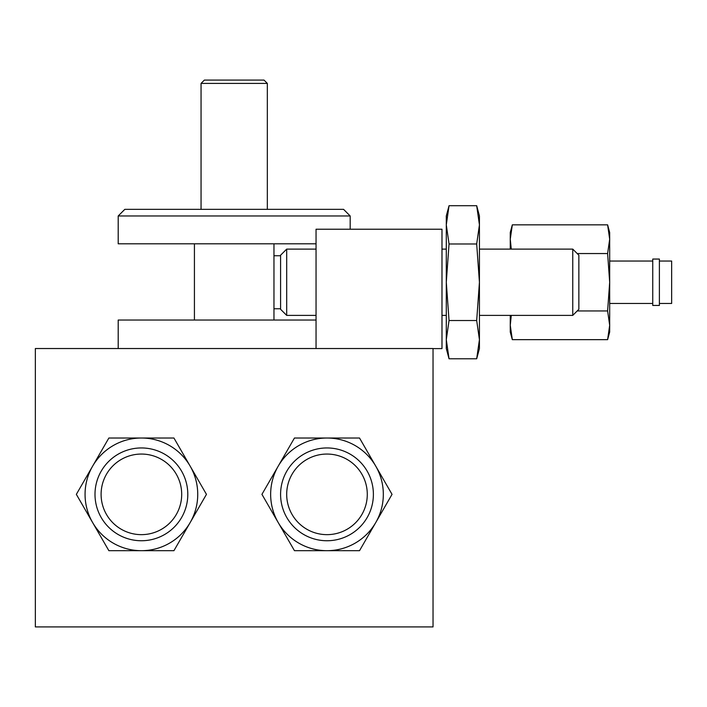 <?xml version="1.0" encoding="UTF-8"?>
<svg xmlns="http://www.w3.org/2000/svg" width="707" height="707" viewBox="0 0 707 707"><rect width="100%" height="100%" fill="white"/><g stroke="black" fill="none" stroke-linecap="round" stroke-linejoin="round"><path stroke-width="1.06" d="M326.988 534.651A40.299 40.299 0 0 0 361.887 474.203A40.299 40.299 0 0 0 292.088 474.203A40.299 40.299 0 0 0 326.988 534.651M326.988 540.749A46.397 46.397 0 0 0 367.172 471.154A46.397 46.397 0 0 0 286.803 471.154A46.397 46.397 0 0 0 326.988 540.749M141.4 534.651A40.299 40.299 0 0 0 176.299 474.203A40.299 40.299 0 0 0 106.501 474.203A40.299 40.299 0 0 0 141.4 534.651M141.4 540.749A46.397 46.397 0 0 0 181.584 471.154A46.397 46.397 0 0 0 101.216 471.154A46.397 46.397 0 0 0 141.4 540.749M659.384 261.042L671.65 261.042L671.65 303.462L659.384 303.462M659.384 259.054L659.384 305.451L652.755 305.451L652.755 259.054L659.384 259.054M652.755 303.462L609.681 303.462M578.856 255.209L578.856 309.295L572.758 315.384M578.856 255.2L572.758 249.111L572.758 315.393L479.434 315.393M446.294 315.393L441.981 315.393M280.591 255.2L286.688 249.111L286.688 315.393L316.047 315.393M280.591 255.209L280.591 309.295L286.688 315.384M280.591 308.765L273.963 308.765M479.434 215.962L476.686 205.71L479.434 224.844L476.686 243.977L479.434 282.252L476.686 320.518L479.434 339.652L479.434 348.533L476.686 358.785L449.042 358.785L446.294 339.652L446.294 348.533L449.042 358.785M479.434 215.971L479.434 339.652L476.686 358.785M446.294 215.971L446.294 224.844L449.042 205.71L476.686 205.71M609.681 232.532L607.613 224.844L609.681 239.196L607.613 253.548L609.681 282.252L607.613 310.947L609.681 325.3L609.681 331.963L607.613 339.652L512.319 339.652L510.26 325.3L510.26 331.963M609.681 232.541L609.681 325.3L607.613 339.652M510.26 232.541L510.26 239.196L512.319 224.844L607.613 224.844M607.613 310.947L577.195 310.947M510.26 315.393L510.26 325.3L511.276 315.393M607.613 253.548L577.195 253.548M511.276 249.111L510.26 239.196L510.26 249.111M476.686 320.518L449.042 320.518L446.294 282.252L449.042 243.977L446.294 224.844L446.294 339.652L449.042 320.518M476.686 243.977L449.042 243.977M433.038 348.595L441.981 348.595L441.981 229.227L316.047 229.227L316.047 348.533M433.038 348.533L35.35 348.533L35.35 626.915L433.038 626.915L433.038 348.533M190.192 522.517L206.453 494.352L173.931 438.013L108.869 438.013L76.347 494.352L108.869 550.691L173.931 550.691L190.192 522.517A56.339 56.339 0 0 0 141.4 438.013A56.339 56.339 0 0 0 92.608 522.517A56.339 56.339 0 0 0 190.192 522.517M375.779 522.517L392.04 494.352L359.518 438.013L294.457 438.013L261.935 494.352L294.457 550.691L359.518 550.691L375.779 522.517A56.339 56.339 0 0 0 326.988 438.013A56.339 56.339 0 0 0 278.196 522.517A56.339 56.339 0 0 0 375.779 522.517M264.02 80.094L204.367 80.094M204.367 80.085L201.053 83.408L267.334 83.408L267.334 209.343M124.83 209.343L343.558 209.343M124.83 209.334L118.202 215.971L350.186 215.971L350.186 229.227M118.202 215.971L118.202 243.809L194.425 243.809L194.425 320.032L118.202 320.032L118.202 348.533M194.425 243.809L316.047 243.809M273.963 243.809L273.963 320.032L316.047 320.032M273.963 320.032L194.425 320.032M652.755 261.042L609.681 261.042M572.758 249.111L479.434 249.111M446.294 249.111L441.981 249.111M280.591 255.74L273.963 255.74M316.047 249.111L286.688 249.111M446.294 215.962L449.042 205.71M510.251 331.963L512.319 339.652M510.251 232.532L512.319 224.844M264.02 80.085L267.334 83.408M201.053 83.408L201.053 209.343M343.558 209.334L350.186 215.971"/></g></svg>
